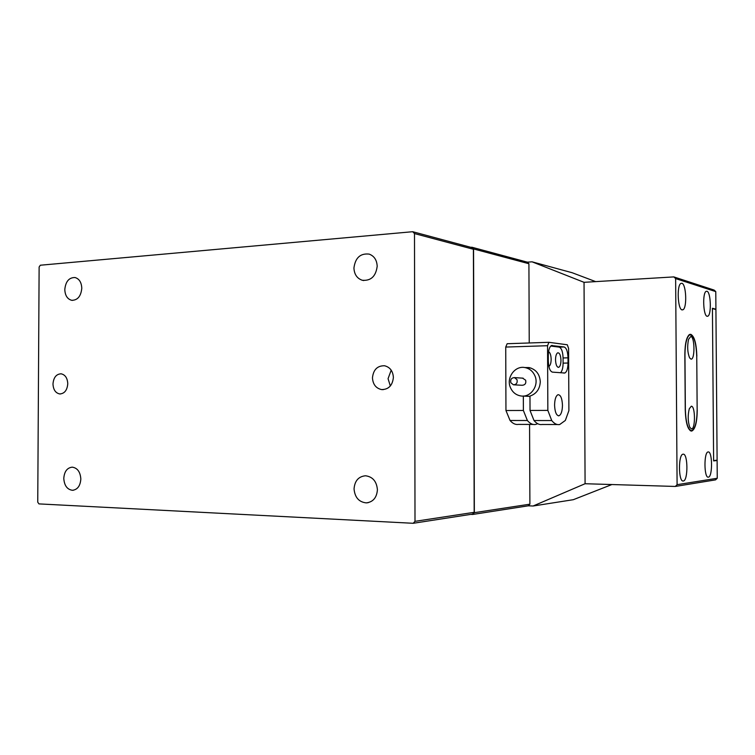 <?xml version="1.0" encoding="UTF-8"?>
<svg xmlns="http://www.w3.org/2000/svg" width="755" height="755" viewBox="0 0 755 755"><rect width="100%" height="100%" fill="white"/><g stroke="black" fill="none" stroke-linecap="round" stroke-linejoin="round"><path stroke-width="1.13" d="M517.015 379.671L514.476 377.604C511.428 377.811 510.22 379.52 510.852 382.728L513.428 384.805C516.458 384.578 517.656 382.861 517.015 379.671M514.023 384.842L522.111 385.276C525.112 385.05 526.292 383.361 525.659 380.218L522.564 378.142M510.493 387.721C505.925 377.906 514.919 365.335 525.036 367.591C529.548 368.534 532.822 371.233 534.851 375.669C539.391 385.314 530.803 397.725 520.922 395.96C516.099 395.148 512.617 392.402 510.493 387.721M690.967 359.106C695.044 360.192 694.874 336.73 690.797 336.456L688.551 339.344C687.125 346.347 687.475 352.51 689.598 357.851L690.967 359.106M691.476 428.934C695.563 429.331 695.383 405.803 691.316 406.218L689.287 408.766C687.682 415.382 687.852 421.564 689.787 427.292L691.476 428.934M691.495 430.69L691.778 430.652C695.157 428.812 696.95 421.866 697.158 409.814L696.752 356.483C696.138 342.015 693.76 334.814 689.636 334.88C686.673 337.155 685.106 343.77 684.955 354.727L685.351 409.616C685.833 422.526 687.88 429.548 691.495 430.69M715.919 309.559L717.108 460.182L713.617 460.578L712.427 308.587L715.919 309.559M524.763 367.543L529.066 367.572C535.984 369.374 539.731 374.102 540.287 381.747C539.872 389.033 536.428 393.817 529.972 396.092L530.029 410.456L534.002 420.526C536.626 423.649 539.344 424.971 542.137 424.48L557.388 424.527M529.972 396.394L522.979 396.064M562.466 405.312C562.135 398.357 560.654 394.818 558.03 394.705C555.888 395.78 554.736 399.263 554.576 405.152C554.906 412.022 556.35 415.571 558.917 415.788C561.125 414.778 562.305 411.286 562.466 405.312M555.52 359.767C555.605 355.945 556.341 353.623 557.719 352.811C559.615 352.745 560.71 355.256 560.974 360.333C560.889 364.193 560.135 366.515 558.738 367.308C556.86 367.317 555.784 364.807 555.52 359.767M548.564 351.632C550.14 352.576 550.999 355.133 551.15 359.314C551.065 363.193 550.301 365.552 548.866 366.392M537.692 423.706L535.588 424.452C532.766 424.942 530.038 423.63 527.386 420.516L510.05 420.488C512.749 423.574 515.542 424.876 518.43 424.395L533.219 424.442M527.386 420.516L523.385 410.475L505.954 410.522L510.05 420.488M547.847 410.399L551.735 420.554C554.302 423.706 556.945 425.037 559.681 424.536L565.335 420.459L568.892 410.644L568.591 348.404L567.307 344.78L548.904 342.308L547.554 345.714L547.847 410.399L530.029 410.456M547.554 345.714L505.727 347.064L507.152 343.723L548.904 342.308M523.385 410.475L523.328 396.158M505.727 347.064L505.954 410.522M551.735 420.554L534.002 420.526M568.005 357.832C567.751 351.528 566.458 347.904 564.117 346.97L551.461 345.554C549.47 346.79 548.413 350.16 548.281 355.662L548.309 361.041C548.592 367.591 549.961 371.29 552.415 372.13L564.834 373.017C566.835 371.904 567.902 368.572 568.024 363.023L568.005 357.832L563.079 357.964C562.824 351.67 561.522 348.055 559.172 347.121L550.754 346.045M560.474 372.791C562.154 371.177 563.022 367.959 563.098 363.146L563.079 357.964M470.799 514.381L472.658 514.466L474.348 512.673L473.564 248.942L471.875 247.234L470.818 247.319M714.608 460.465L717.108 460.512L717.25 478.255L715.598 479.859L675.3 486.447L585.087 483.728L584.04 282.323L585.087 483.728L533.077 506.01L528.321 505.812L472.658 514.466M471.875 247.234L527.33 262.155L532.067 261.825L572.177 272.734L595.676 281.624M675.3 486.447L677.093 484.682L675.64 278.595L673.828 276.906L584.04 282.323L532.067 261.825M527.33 262.155L528.915 263.731L473.564 248.942M474.348 512.673L529.897 504.18L529.566 424.433M529.236 342.978L528.915 263.731M529.897 504.18L528.321 505.812M533.077 506.01L573.309 499.697L611.88 484.54M708.181 451.943L708.143 451.952C703.82 451.858 703.971 478.085 708.294 477.16L708.379 477.151C712.711 477.047 712.512 450.99 708.181 451.943M683.124 454.189L683.067 454.199C678.198 454.151 678.33 481.983 683.209 481.01L683.313 481.001C688.22 480.85 688.022 453.142 683.124 454.189M706.944 291.241L706.123 291.355C702.31 292.949 703.264 316.005 707.133 316.288L707.831 316.194C711.663 314.807 710.842 291.883 706.944 291.241M681.897 283.285L680.831 283.465C676.631 285.56 677.782 309.559 682.086 309.909L682.992 309.758C687.22 307.936 686.238 284.022 681.897 283.285M673.828 276.906L714.107 290.071L715.778 291.609L715.919 309.239L714.909 309.276M697.158 410.163L696.752 356.162M697.252 410.163C697.054 422.215 695.261 429.161 691.873 431.001L691.155 431.03M691.401 431.039C687.777 429.906 685.729 422.875 685.247 409.965L684.851 354.359C685.002 343.402 686.569 336.787 689.532 334.512L689.9 334.371M689.74 334.418L690.683 334.342M690.882 334.38C694.44 336.362 696.431 343.619 696.846 356.152M677.093 484.682L717.25 478.255M717.108 460.512L713.617 460.909L712.427 308.257L715.919 309.239M715.778 291.609L675.64 278.595M52.982 384.012C53.312 389.759 55.568 393.072 59.749 393.95C64.524 393.648 67.195 390.241 67.771 383.729C67.44 378.038 65.223 374.725 61.108 373.81C56.266 374.065 53.558 377.462 52.982 384.012M63.788 478.415C64.298 485.588 67.195 489.551 72.489 490.297C77.529 489.646 80.304 485.89 80.832 479.029C80.323 471.922 77.472 467.968 72.263 467.156C67.148 467.741 64.317 471.498 63.788 478.415M64.798 289.543C65.09 295.507 67.384 299.103 71.687 300.311C77.595 300.311 80.964 296.29 81.785 288.278C81.502 282.37 79.247 278.793 75.028 277.529C69.035 277.462 65.628 281.464 64.798 289.543M372.46 377.849C372.913 384.399 375.962 388.306 381.577 389.58C388.599 389.533 392.534 385.484 393.383 377.443C392.94 371.035 389.995 367.138 384.55 365.76C377.368 365.656 373.338 369.686 372.46 377.849M391.203 370.167L388.061 378.68L390.335 385.984M354.048 488.9C354.831 497.432 358.918 502.094 366.307 502.887C373.083 502.037 376.783 497.658 377.415 489.75C376.66 481.379 372.696 476.726 365.514 475.773C358.531 476.462 354.718 480.841 354.048 488.9M353.935 268.006C354.265 274.367 357.039 278.453 362.258 280.256C370.894 281.03 375.867 276.368 377.189 266.27C376.877 260.06 374.216 256.011 369.186 254.114C360.38 253.133 355.294 257.757 353.935 268.006M412.702 231.709L40.336 265.222L39.128 266.987L37.75 502.169L38.949 503.896L413.202 523.29L415.005 521.337L414.495 233.569L412.702 231.709L471.715 247.555L473.404 249.273L414.495 233.569M415.005 521.337L474.178 512.324L472.488 514.117L413.202 523.29M474.178 512.324L473.404 249.273M559.172 347.121L564.117 346.97M563.098 363.146L568.024 363.023M551.801 345.45L552.292 345.431M514.476 377.604L523.139 378.18M531.048 368.1L525.036 367.591M529.972 396.29L523.281 396.045M691.07 430.652L690.193 430.643M689.636 334.88L688.966 334.899M558.738 367.308L558.077 367.326M563.636 373.045L564.834 373.017M558.285 415.788L558.917 415.788M681.831 309.814L682.992 309.758M706.973 316.232L707.831 316.194M691.873 431.001L690.938 430.992M60.447 393.968L59.749 393.95M73.358 490.24L72.489 490.297M72.452 300.396L71.687 300.311M383.257 389.646L381.577 389.58M368.232 502.66L366.307 502.887M363.806 280.549L362.258 280.256"/></g></svg>
